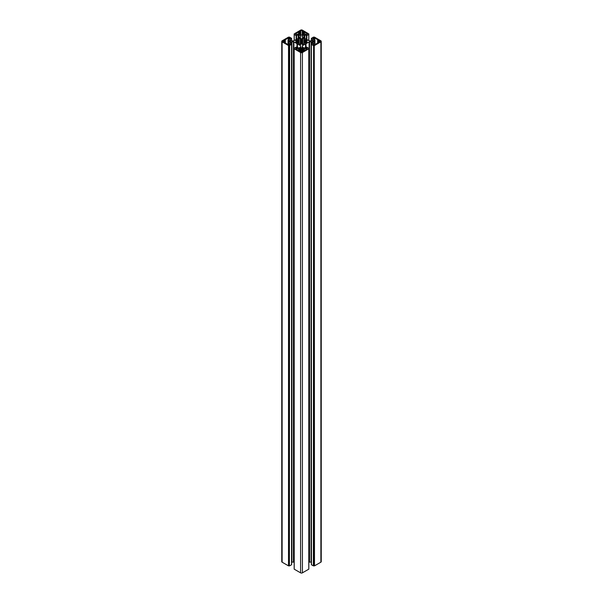 <?xml version="1.0" encoding="UTF-8"?>
<svg xmlns="http://www.w3.org/2000/svg" width="603" height="603" viewBox="0 0 603 603"><rect width="100%" height="100%" fill="white"/><g stroke="black" fill="none" stroke-linecap="round" stroke-linejoin="round"><path stroke-width="0.9" d="M297.678 43.017L297.678 41.547L295.681 41.909L297.377 42.964L299.058 43.047L299.065 39.617L298.538 39.926L298.538 42.745M288.249 44.667L288.249 43.001L289.968 44.109L288.302 44.697L285.325 42.979L285.325 39.7L288.302 37.981L289.968 38.343M297.678 41.547L297.633 41.064L295.681 40.77L297.377 39.708L298.538 39.926M301.862 39.127L300.98 39.044L300.98 43.627L301.862 43.544L302.261 38.027L304.409 39.089L303.897 39.557L303.942 43.047L303.935 39.617L304.462 39.926L304.462 42.745L303.897 43.115L303.897 39.557M302.849 34.054L304.387 33.685L306.693 34.68L307.462 33.926L302.224 30.776A1.018 0.588 0 0 0 300.776 30.776L295.681 33.715L295.952 34.59L299.518 33.685L301.048 34.989L301.952 34.989L302.849 34.469L302.849 31.454M300.98 39.044L300.829 38.14L300.286 38.027L298.591 39.089L299.103 39.557L299.103 43.115L299.103 39.557M300.98 43.627L300.739 44.645L298.681 43.718L299.103 43.115L299.103 43.959M298.613 50.652L298.613 48.986L297.053 48.082L295.824 48.195L295.681 48.956L300.151 51.225L300.151 48.202L301.048 47.682L301.048 52.009M301.862 43.544L302.261 44.645L304.319 43.718L303.897 43.115L303.897 43.959M304.387 50.652L304.387 48.986L305.947 48.082L307.176 48.195L307.319 48.956L302.849 51.225L302.849 48.202L301.048 47.682M305.322 41.125L305.322 43.017L305.367 41.064L307.229 40.635L305.623 39.708L304.462 39.926M314.751 44.667L314.932 42.745L314.118 42.12L314.118 40.559L314.932 39.934L313.183 38.773L313.183 38.132L314.698 37.981L319.794 40.921A1.018 0.588 180 0 1 320.095 41.336A1.018 0.588 180 0 1 319.794 41.75L314.698 44.697L313.183 44.539L313.183 43.906L313.183 44.539M305.322 41.547L307.229 42.037L305.623 42.964L304.462 42.745M314.487 565.87L314.261 45.542L314.487 565.87L320.879 562.184L320.879 41.856A1.274 0.739 0 0 0 321.248 41.336A1.274 0.739 0 0 0 320.879 40.816L314.487 37.13L313.372 37.137L311.367 38.373L313.032 39.414L313.032 39.934L313.032 39.414M314.487 45.542L320.879 41.856M305.94 47.358L305.94 43.695L309.558 41.78L311.555 41.886L313.221 43.001L311.367 44.305L311.457 564.762L313.372 565.863L313.598 45.542L313.372 565.863M311.457 44.434L313.372 45.542M309.558 41.78L309.558 562.102L311.103 562.102L311.103 41.78M308.834 562.373L309.113 41.886M314.118 42.12L312.497 41.599L312.497 41.079L312.497 41.599M321.248 41.336L321.248 561.664A1.274 0.739 180 0 1 320.879 562.184M314.261 565.87L313.598 565.863M309.558 562.102L309.113 562.215M308.789 48.707L308.789 569.028M308.789 569.164L302.404 572.85L302.404 52.521A1.274 0.739 180 0 1 300.596 52.521L300.596 572.85A1.274 0.739 0 0 0 302.404 572.85M297.415 47.562L297.415 43.898L300.55 45.73L300.739 46.883L299.065 47.999L296.141 47.087L294.226 48.195L294.166 48.768L294.211 569.164L300.596 572.85M294.166 562.373L293.887 41.886L291.897 41.78L289.968 42.745L289.968 43.265L291.633 44.305L289.402 45.542L289.402 565.863L289.628 45.542M293.442 41.78L293.442 562.102L293.887 562.215M293.442 562.102L291.897 562.102L291.897 41.78M291.543 44.434L291.543 564.498M291.543 564.762L289.628 565.863M288.739 565.87L288.513 45.542L288.513 565.87L289.402 565.863M288.513 565.87L282.121 562.184A1.274 0.739 180 0 1 281.752 561.664L281.752 41.336A1.274 0.739 0 0 0 282.121 41.856L282.121 562.184M313.032 39.934L311.103 40.898L309.113 40.785L302.45 36.941L302.261 35.796L303.935 34.68L306.859 35.585L308.774 34.484L308.834 33.904L302.404 30.15A1.274 0.739 180 0 0 300.596 30.15L294.166 33.904L294.166 40.627M294.211 34.356L294.166 33.904M294.211 33.972L294.226 34.484L296.141 35.585L296.141 39.489M289.968 39.934L289.968 39.414L289.968 39.934L291.897 40.898L293.887 40.785L300.55 36.941L300.739 35.796L299.065 34.68L296.141 35.585M289.968 39.414L291.633 38.373L289.628 37.137L288.513 37.13L282.121 40.816A1.274 0.739 0 0 0 281.752 41.336M288.513 45.542L282.121 41.856M288.739 45.542L289.402 45.542M297.06 47.358L297.06 43.695L293.887 41.886M294.211 48.707L294.226 48.323M294.211 48.835L300.596 52.521M308.789 48.835L302.404 52.521M305.585 47.562L305.585 43.898L302.45 45.73L302.261 46.883L303.935 47.999L306.859 47.087L308.774 48.323M314.261 45.542L313.598 45.542M314.751 43.001L313.183 43.906M314.118 40.559L312.497 41.079M302.849 51.534L302.224 51.896A1.018 0.588 0 0 1 300.776 51.896L300.151 51.534M298.613 48.986L300.151 48.624M304.387 48.986L302.849 48.624M283.206 41.75A1.018 0.588 180 0 1 282.905 41.336A1.018 0.588 180 0 1 283.206 40.921L283.206 41.75L285.325 42.979M283.206 40.921L285.325 39.7M288.249 43.001L288.882 42.12L288.882 40.559L288.068 39.934L289.968 38.562M288.882 40.559L290.503 41.079L290.503 41.599L290.503 41.079M288.882 42.12L290.503 41.599M313.929 565.674L313.929 45.353M305.646 47.531L305.646 43.733M319.123 42.142L319.123 40.529M313.394 42.12L313.394 40.559M317.675 42.979L317.675 39.7M317.721 42.64L317.721 40.039M318.625 42.12L318.625 40.559M302.261 45.994L302.261 46.883M297.354 47.531L297.354 43.733M298.658 33.662L298.658 31.997M299.246 33.595L299.246 31.974M300.151 34.054L300.151 31.454M302.261 36.685L302.261 35.796M304.342 33.662L304.342 31.997M303.754 33.595L303.754 31.974M283.877 42.142L283.877 40.529M289.606 42.12L289.606 40.559M284.375 42.12L284.375 40.559M285.279 42.64L285.279 40.039M289.071 565.674L289.071 45.353M297.535 41.637L297.535 43.017M295.967 42.15L295.967 41.72M289.613 38.886L289.613 38.064M302.714 38.027L302.714 44.645M300.829 44.532L300.829 38.14M295.824 49.039L295.824 48.195M306.693 49.318L306.693 47.999M311.555 41.886L311.555 44.117M313.032 43.265L313.032 42.745M306.015 43.672L306.015 47.313M305.465 41.637L305.465 43.017M307.033 42.15L307.033 41.72M319.794 41.75L319.794 40.921M305.623 41.027L305.623 39.708M311.457 40.831L311.457 38.502M314.698 39.647L314.698 37.981M313.387 38.886L313.387 38.064M314.178 39.346L314.178 37.906M305.201 39.692L305.201 42.979M304.673 42.738L304.673 39.934M314.751 40.19L314.751 42.481M302.45 47.14L302.45 45.73M305.548 43.944L305.548 47.584M301.952 52.009L301.952 47.682M305.947 49.748L305.947 48.082M306.309 49.536L306.309 47.999M307.176 49.039L307.176 48.195M303.935 43.936L303.935 43.167M303.482 48.986L303.482 50.856M297.452 43.944L297.452 47.584M300.55 47.14L300.55 45.73M297.053 49.748L297.053 48.082M296.691 49.536L296.691 47.999M296.307 49.318L296.307 47.999M299.065 43.936L299.065 43.167M299.518 48.986L299.518 50.856M300.776 30.776L300.776 34.831M300.286 38.027L300.286 44.645M294.226 40.597L294.226 34.484M296.586 39.233L296.586 35.585M298.168 34.68L298.168 38.321M299.065 37.801L299.065 34.68M300.55 35.532L300.55 36.941M295.681 34.228L295.681 33.715M301.138 43.544L301.138 39.127M302.224 34.831L302.224 30.776M308.774 40.597L308.774 34.484M306.859 35.585L306.859 39.489M304.832 34.68L304.832 38.321M306.414 39.233L306.414 35.585M302.45 35.532L302.45 36.941M303.935 37.801L303.935 34.68M307.319 34.228L307.319 33.715M308.789 34.356L308.789 33.972M302.02 39.044L302.02 43.627M302.171 44.532L302.171 38.14M297.377 41.027L297.377 39.708M291.543 40.831L291.543 38.502M288.302 39.647L288.302 37.981M288.822 39.346L288.822 37.906M298.327 42.738L298.327 39.934M297.799 39.692L297.799 42.979M288.249 40.19L288.249 42.481M289.968 43.265L289.968 42.745M291.445 41.886L291.445 44.117M296.985 43.672L296.985 47.313M289.817 44.539L289.817 43.906M311.367 564.627L311.367 44.305M314.932 39.934L314.932 44.562M311.367 40.861L311.367 38.373M308.826 48.737L308.826 48.255M308.834 48.768L308.834 569.096M294.174 48.737L294.174 48.255M294.166 48.768L294.166 569.096M294.174 40.62L294.174 34.416M308.826 40.62L308.826 34.416M308.834 33.904L308.834 40.627M291.633 40.861L291.633 38.373M288.068 39.934L288.068 44.562M291.633 564.627L291.633 44.305"/></g></svg>
